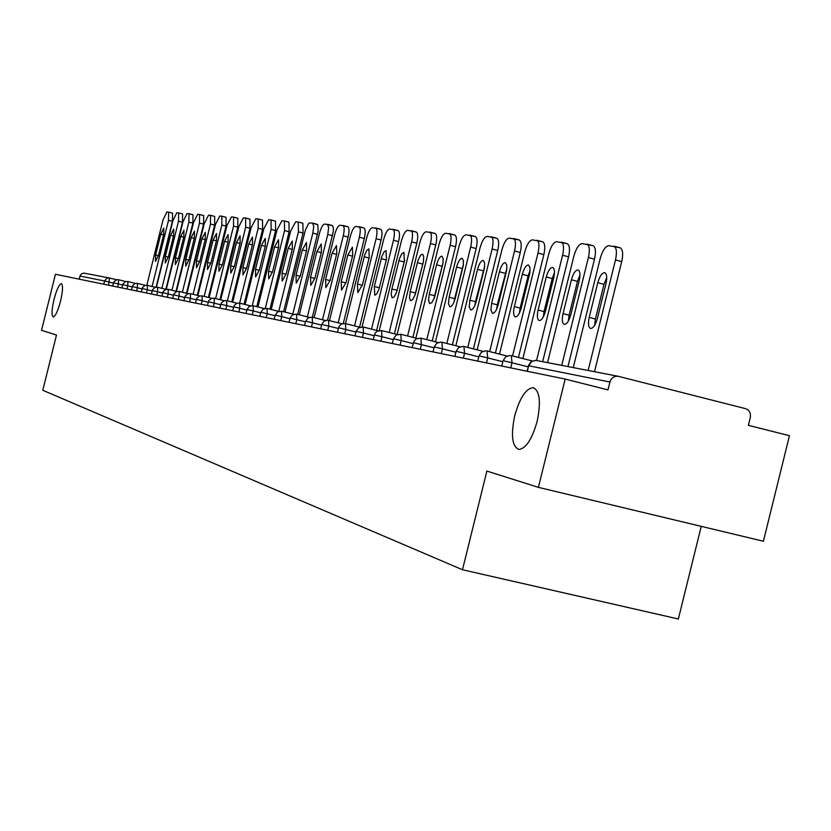 <?xml version="1.0" encoding="UTF-8"?>
<svg xmlns="http://www.w3.org/2000/svg" width="831" height="831" viewBox="0 0 831 831"><rect width="100%" height="100%" fill="white"/><g stroke="black" fill="none" stroke-linecap="round" stroke-linejoin="round"><path stroke-width="1.25" d="M514.732 415.718C519.863 397.613 526.044 388.264 533.273 387.682C539.818 390.871 541.106 402.1 537.138 421.369C532.069 439.215 525.992 448.574 518.908 449.457C512.083 446.507 510.691 435.257 514.732 415.718M54.015 299.472C56.674 289.552 59.126 284.285 61.359 283.683C63.125 285.085 62.844 290.902 60.538 301.123C57.869 311.033 55.428 316.31 53.205 316.923C51.429 315.51 51.699 309.693 54.015 299.472M701.239 526.355L678.356 618.991L462.483 569.744L42.797 390.279L56.487 335.038L41.55 330.312L55.438 274.282L565.163 379.071L538.405 487.361L486.873 471.073L462.483 569.744M538.405 487.361L763.398 541.241L789.45 435.704L748.378 425.337L750.3 417.588C750.985 413.09 749.375 410.099 745.469 408.644L618.493 376.35C614.286 375.799 611.429 377.69 609.944 382.011L607.991 389.884L565.163 379.071M103.792 284.223L104.592 280.992L79.953 276.069L79.194 279.164M79.953 276.069L81.345 273.908L83.754 273.067L109.121 277.907M146.838 285.21L163.032 219.841L166.886 212.009L168.662 212.144L172.568 213.162L172.401 221.337L156.093 287.183M172.401 221.337L168.496 220.319L152.104 286.487M168.496 220.319L168.662 212.144M155.605 254.992L155.47 261.464L158.513 255.408L163.686 234.529L163.821 228.099L160.747 234.207L155.605 254.992L158.43 255.709M168.735 212.175L172.568 213.162M156.425 287.162L172.89 220.714L176.826 212.767L178.582 212.892L182.623 213.941L182.477 222.241L165.857 289.354M182.477 222.241L178.509 221.212L161.879 288.357M178.509 221.212L178.665 212.913M165.359 256.395L165.255 262.97L168.361 256.821L173.606 235.63L173.731 229.107L170.584 235.298L165.359 256.395L168.278 257.132M178.727 212.933L182.623 213.941M166.283 289.281L183.038 221.617L187.068 213.546L188.969 213.692L192.979 214.741L192.865 223.165L175.995 291.286M192.865 223.165L188.845 222.126L171.965 290.268M188.845 222.126L188.969 213.692M175.424 257.839L175.331 264.528L178.509 258.285L183.848 236.762L183.942 230.135L180.732 236.419L175.424 257.839L178.436 258.607M189.042 213.723L192.979 214.741M176.452 291.401L193.509 222.542L197.633 214.346L199.596 214.502L203.657 215.561L203.574 224.131L186.456 293.281M203.574 224.131L199.492 223.072L182.363 292.252M199.492 223.072L199.596 214.502M185.791 259.334L185.729 266.128L188.98 259.791L194.392 237.936L194.475 231.205L191.182 237.583L185.791 259.334L188.897 260.124M199.669 214.533L203.657 215.561M186.996 293.416L204.312 223.497L208.529 215.177L210.451 215.322L214.689 216.413L214.627 225.118L197.238 295.337M214.627 225.118L210.482 224.048L193.083 294.288M210.482 224.048L210.555 215.343M196.5 260.872L196.448 267.779L199.783 261.35L205.288 239.141L205.34 232.296L201.964 238.777L196.5 260.872L199.7 261.692M210.638 215.374L214.689 216.413M197.871 295.493L215.458 224.484L219.779 216.039L221.763 216.185L226.063 217.296L226.032 226.146L208.373 297.456M226.032 226.146L221.825 225.045L204.166 296.397M221.825 225.045L221.867 216.205M207.542 262.461L207.521 269.483L210.939 262.949L216.527 240.388L216.548 233.438L213.1 240.014L207.542 262.461L210.845 263.313M221.95 216.237L226.063 217.296M209.1 297.643L226.967 225.502L231.402 216.922L233.449 217.078L237.811 218.21L237.811 227.195L219.883 299.648M237.811 227.195L233.553 226.084L215.603 298.568M233.553 226.084L233.553 217.099M218.948 264.102L218.948 271.238L222.448 264.611L228.13 241.676L228.13 234.602L224.599 241.291L218.948 264.102L222.355 264.975M233.646 217.13L237.811 218.21M220.703 299.856L238.861 226.562L243.4 217.836L245.633 218.013L249.954 219.145L249.996 228.286L231.766 301.913M249.996 228.286L245.664 227.164L227.424 300.812M245.664 227.164L245.633 218.013M230.727 265.806L230.769 273.056L234.352 266.325L240.128 243.016L240.097 235.817L236.471 242.6L230.727 265.806L234.259 266.699M245.727 218.054L249.954 219.145M232.701 302.141L251.149 227.642L255.803 218.782L258.119 218.969L262.503 220.111L262.586 229.418L244.054 304.239M262.586 229.418L258.181 228.265L239.65 303.138M258.181 228.265L258.119 218.969M242.901 267.551L242.974 274.936L246.662 268.091L252.531 244.387L252.479 237.064L248.749 243.971L242.901 267.551L246.558 268.486M258.212 219L262.503 220.111M245.103 304.51L263.853 228.774L268.642 219.758L271.041 219.955L275.497 221.119L275.612 230.582L256.779 306.66M275.612 230.582L271.135 229.418L252.271 305.611M271.135 229.418L271.041 219.955M255.501 269.369L255.605 276.889L259.386 269.93L265.359 245.81L265.276 238.362L261.443 245.374L255.501 269.369L259.282 270.335M271.135 219.986L275.497 221.119M257.942 306.951L277.014 229.938L281.917 220.766L284.41 220.973L288.939 222.157L289.095 231.797L269.94 309.153M289.095 231.797L284.545 230.603L265.307 308.322M284.545 230.603L284.41 220.973M268.538 271.249L268.673 278.894L272.558 271.82L278.634 247.285L278.52 239.702L274.583 246.838L268.538 271.249L272.454 272.246M284.503 221.015L288.939 222.157M271.238 309.485L290.632 231.143L295.67 221.815L298.1 222.002L302.858 223.238L303.055 233.044L283.579 311.739M303.055 233.044L298.433 231.839L278.769 311.313M298.433 231.839L298.256 222.033M282.041 273.191L282.218 280.982L286.207 273.783L292.387 248.812L292.242 241.083L288.191 248.344L282.041 273.191L286.093 274.23M298.36 222.064L302.858 223.238M285.012 312.103L305.341 230.239L308.478 223.778L309.599 222.937L312.446 223.092L317.795 224.744L318.148 231.205L297.706 314.419M317.525 234.342L312.83 233.116L292.803 314.066M312.83 233.116L313.734 226.323L312.601 223.124M296.033 275.206L296.241 283.142L300.344 275.819L306.639 250.391L306.452 242.527L302.297 249.902L296.033 275.206L300.23 276.276M312.716 223.165L317.286 224.349M299.295 314.824L319.374 233.688C321.026 227.715 322.802 224.495 324.703 224.027L332.525 225.658L333.387 228.016L333.304 231.485L312.363 317.193M332.535 235.682L327.767 234.435L307.366 316.86M327.767 234.435L328.661 227.528L327.487 224.256M310.534 277.294L310.794 285.386L315.011 277.938L321.42 252.032L321.192 244.013L316.912 251.533L310.534 277.294L314.897 278.406M327.601 224.297L332.244 225.513M314.108 317.639L334.55 235.038C336.233 228.951 338.061 225.668 340.035 225.201L347.763 226.707C349.29 227.736 349.415 231.195 348.116 237.084L327.559 320.164M348.116 237.084L343.265 235.807L322.49 319.748M343.265 235.807C344.553 229.917 344.45 226.458 342.933 225.44M325.586 279.455L325.887 287.703L330.229 280.12L336.763 253.735L336.493 245.561L332.078 253.216L325.586 279.455L330.104 280.618M343.047 225.481L347.763 226.707M329.492 320.558L350.308 236.43C352.032 230.229 353.913 226.894 355.959 226.406L363.895 227.954C365.474 229.013 365.609 232.535 364.3 238.528L343.276 323.488M364.3 238.528L359.356 237.23L338.196 322.75M359.356 237.23C360.675 231.236 360.54 227.715 358.971 226.655M341.209 281.709L341.562 290.123L346.039 282.405L352.697 255.501L352.375 247.171L347.836 254.961L341.209 281.709L345.904 282.914M359.096 226.707L363.895 227.954M355.917 332.036L345.769 329.481L345.488 323.591L366.679 237.884C368.434 231.558 370.377 228.151 372.496 227.673L380.64 229.252C382.291 230.343 382.447 233.937 381.107 240.034L359.563 327.144M381.107 240.034L376.09 238.715L354.525 325.877M376.09 238.715C377.419 232.618 377.274 229.013 375.633 227.933M357.444 284.046L357.839 292.626L362.461 284.763L369.244 257.34L368.881 248.843L366.835 250.308L364.726 254.888L357.444 284.046L362.326 285.293M375.768 227.985L380.64 229.252M362.056 326.843L383.693 239.39C385.491 232.94 387.495 229.47 389.697 228.982L398.07 230.603C399.773 231.724 399.96 235.391 398.6 241.603L376.63 330.406M398.6 241.603L393.479 240.263L371.499 329.118M393.479 240.263C394.839 234.041 394.673 230.374 392.97 229.252M374.324 286.477L374.781 295.234L376.879 293.738L379.009 289.126L386.467 259.241L386.051 250.578L383.922 252.063L381.751 256.737L374.324 286.477L379.403 287.775M393.105 229.304L398.07 230.603M379.258 330.458L401.404 240.959C403.243 234.384 405.31 230.841 407.595 230.343L416.206 232.005C417.983 233.168 418.18 236.908 416.809 243.234L394.403 333.802M416.809 243.234L411.594 241.863L389.178 332.483M411.594 241.863C412.976 235.537 412.778 231.787 411.013 230.634M391.889 289.001L391.162 294.33L392.128 297.82L394.185 296.947L396.771 291.723L404.385 261.235L403.918 252.385L401.705 253.881L399.472 258.659L391.889 289.001L397.073 290.331L396.751 291.774M411.148 230.686L416.206 232.005M404.676 259.906L397.073 290.331M397.114 334.488L419.842 242.59C421.722 235.879 423.852 232.275 426.23 231.766L435.091 233.469C436.94 234.664 437.168 238.487 435.766 244.937L412.914 337.344M435.766 244.937L430.458 243.535L407.585 335.994M430.458 243.535C431.86 237.084 431.642 233.262 429.804 232.067M410.182 291.629L409.475 297.83L410.472 300.645L412.612 299.762L415.282 294.423L423.457 261.412L423.696 256.53L422.802 254.4L421.452 254.515L420.226 255.792L417.92 260.664L410.182 291.629L415.458 292.99L415.001 295.234M429.949 232.119L435.091 233.469M423.488 261.183L415.458 292.99M415.864 338.092L439.059 244.293C440.981 237.437 443.183 233.76 445.665 233.241L454.786 234.996C456.718 236.233 456.967 240.138 455.544 246.703L432.213 341.022M455.544 246.703L450.132 245.28L426.791 339.65M450.132 245.28C451.555 238.705 451.316 234.799 449.394 233.563M429.253 294.382L428.516 299.929L429.585 303.585L431.819 302.692L434.571 297.249L442.923 263.541L443.152 258.545L441.926 256.228C439.952 256.312 438.166 259.168 436.566 264.809L429.253 294.382L434.623 295.763L434.073 298.641M449.55 233.625L454.786 234.996M443.048 262.71L434.623 295.763M435.423 341.842L459.107 246.069C461.08 239.068 463.355 235.308 465.931 234.789L475.342 236.586C477.347 237.874 477.628 241.863 476.173 248.552L452.365 344.865M476.173 248.552L470.658 247.098L446.829 343.473M470.658 247.098C472.112 240.398 471.842 236.409 469.847 235.121M449.135 297.238L448.439 303.699L449.851 306.795C451.877 306.681 453.684 303.793 455.305 298.132L463.231 265.754L463.449 260.654L462.161 258.275C460.104 258.348 458.255 261.266 456.614 267.031L449.135 297.238L454.619 298.661L453.996 302.089M470.003 235.183L475.342 236.586M463.428 264.414L454.619 298.661M455.845 345.748L480.027 247.929C482.053 240.772 484.411 236.928 487.101 236.399L496.803 238.248C498.891 239.577 499.202 243.66 497.738 250.484L473.4 348.875M497.738 250.484L492.108 248.999L467.76 347.451M492.108 248.999C493.583 242.164 493.282 238.082 491.204 236.752M469.91 300.23L469.203 306.836L470.699 310.005C472.808 309.901 474.688 306.951 476.35 301.154L484.452 268.06L484.65 262.856L483.299 260.415C481.149 260.467 479.238 263.448 477.545 269.348L469.91 300.23L475.498 301.674L474.823 305.621M491.36 236.825L496.803 238.248M484.691 266.252L475.498 301.674M477.181 349.83L501.903 249.861C503.97 242.548 506.411 238.622 509.226 238.082L519.24 239.982C521.421 241.374 521.764 245.55 520.268 252.51L495.411 353.071M520.268 252.51L514.534 250.983L489.656 351.606M514.534 250.983C516.03 244.013 515.698 239.847 513.527 238.455M491.609 303.357L490.913 310.108L492.492 313.36C494.694 313.266 496.647 310.254 498.351 304.323L506.63 270.48L506.817 265.162L505.393 262.658C503.15 262.689 501.166 265.723 499.421 271.779L491.609 303.357L497.312 304.832L496.606 309.267M513.693 238.528L519.24 239.982M506.9 268.226L497.312 304.832M499.504 354.11L524.777 251.897C526.906 244.407 529.43 240.398 532.38 239.847L542.726 241.811C545.001 243.244 545.375 247.524 543.858 254.618L518.44 357.444M543.858 254.618L538 253.06L512.561 355.959M538 253.06C539.527 245.955 539.153 241.686 536.899 240.242M514.327 306.629C513.101 312.383 513.423 315.801 515.293 316.871C517.599 316.788 519.624 313.713 521.369 307.636L529.846 273.015L530.012 267.572L528.516 264.996C526.168 265.006 524.101 268.112 522.315 274.313L514.327 306.629L520.133 308.135L519.406 313.038M537.065 240.315L542.726 241.811M530.136 270.335L528.121 275.84L520.133 308.135M522.886 358.577L548.73 254.016C550.911 246.35 553.539 242.247 556.625 241.696L567.334 243.712C569.713 245.218 570.118 249.591 568.57 256.831L542.653 361.693M568.57 256.831L562.587 255.242L536.566 360.509M562.587 255.242C564.145 247.991 563.74 243.618 561.372 242.122M538.104 310.046C536.857 315.936 537.21 319.436 539.174 320.548C541.594 320.486 543.692 317.338 545.489 311.106L553.726 277.803C554.952 272.049 554.62 268.6 552.74 267.447C550.278 267.437 548.128 270.615 546.279 276.972L538.104 310.046L544.045 311.583L543.297 316.954M561.548 242.195L567.334 243.712M554.464 272.578L552.21 278.541L544.045 311.583M547.546 362.638L573.847 256.239C576.091 248.396 578.823 244.189 582.043 243.628L593.137 245.716C595.619 247.285 596.076 251.762 594.497 259.158L567.947 366.575M594.497 259.158L588.39 257.527L561.735 365.38M588.39 257.527C589.968 250.131 589.522 245.644 587.05 244.085M563.044 313.64C561.766 319.665 562.161 323.249 564.218 324.402C566.752 324.36 568.944 321.14 570.793 314.752L579.228 280.629C580.474 274.749 580.111 271.218 578.137 270.023C575.561 269.982 573.317 273.222 571.416 279.767L563.044 313.64L569.1 315.209L568.352 321.036M587.237 244.158L593.137 245.716M579.976 274.957L577.472 281.366L569.1 315.209M573.255 367.603L600.2 258.576C602.506 250.536 605.342 246.236 608.728 245.664L620.238 247.815C622.824 249.456 623.323 254.047 621.713 261.599L594.508 371.706M621.713 261.599L615.48 259.926L588.151 370.481M615.48 259.926C617.08 252.375 616.592 247.783 614.016 246.142M589.21 317.4C587.912 323.571 588.348 327.248 590.509 328.453C593.168 328.422 595.453 325.129 597.354 318.574L605.996 283.6C607.274 277.596 606.879 273.97 604.812 272.724C602.101 272.651 599.753 275.975 597.79 282.685L589.21 317.4L595.412 319.021L594.664 325.305M614.202 246.225L620.238 247.815M606.744 277.471L603.981 284.327L595.412 319.021M113.39 283.153L104.592 280.992L106.804 278.26L108.996 277.886L116.496 279.735L109.495 277.98L108.601 285.21M609.944 382.011L528.672 365.765L531.695 361.433L535.933 360.405L617.848 376.225M526.989 371.218L528.672 365.765L527.301 371.291M113.577 282.789L118.418 283.963L117.649 287.069M122.635 285.012L118.418 283.963L118.542 279.735L117.098 279.632L114.034 281.501L112.673 286.041M132.171 286.934L127.766 285.833L126.987 288.991M142.018 288.918L137.395 287.755L136.606 290.964M152.166 290.964L147.336 289.749L146.526 293M162.658 293.073L157.589 291.806L156.768 295.109M173.482 295.254L168.174 293.925L167.343 297.28M184.679 297.508L179.122 296.116L178.27 299.534M196.261 299.846L190.434 298.381L189.572 301.85M208.249 302.255L202.13 300.718L201.258 304.26M220.651 304.759L214.232 303.149L213.349 306.743M233.511 307.345L226.77 305.652L225.866 309.319M246.849 310.036L239.764 308.259L238.84 311.978M260.674 312.82L253.237 310.95L252.292 314.752M275.03 315.718L267.208 313.754L266.252 317.619M289.946 318.73L281.719 316.653L280.743 320.6M305.455 321.857L296.792 319.675L295.794 323.695M321.597 325.108L312.466 322.812L311.459 326.915M338.404 328.505L328.775 326.084L327.746 330.26M359.761 327.196L345.405 323.571L341.697 323.965L339.713 325.523L338.581 327.778L345.769 329.481L344.709 333.75M374.189 335.724L363.469 333.023L362.389 337.386M393.26 339.578L381.938 336.721L380.837 341.177M413.194 343.608L401.228 340.585L400.106 345.135M434.052 347.815L421.39 344.626L420.237 349.28M455.897 352.23L442.476 348.843L441.292 353.601M478.791 356.863L464.56 353.268L463.355 358.14M502.817 361.724L487.714 357.901L486.478 362.898M528.08 366.835L512.021 362.773L510.753 367.884M121.908 287.942L123.061 283.745L125.491 281.636L127.881 281.532L127.766 285.833L122.822 284.659M131.443 289.905L132.607 285.635L135.069 283.496L137.499 283.392L137.395 287.755L132.368 286.57M142.226 288.513L147.336 289.749L147.419 285.313L144.958 285.417L142.454 287.588L141.27 291.92M157.651 287.287L157.589 291.806L152.374 290.57M162.876 292.647L168.174 293.925L168.236 289.333L165.691 289.437L163.115 291.691L161.889 296.158M179.153 291.442L179.122 296.116L173.71 294.839M190.444 293.623L190.434 298.381L184.918 297.083M195.462 303.066L196.75 298.36L199.461 296.002L202.13 295.888L202.13 300.718L196.511 299.399M214.211 298.225L214.232 303.149L208.508 301.798M226.728 300.635L226.77 305.652L220.921 304.281M232.68 310.721L234.311 305.278L236.897 303.263L239.702 303.149L239.764 308.259L233.791 306.857M246.984 309.464L249.269 306.348L253.143 305.746L253.237 310.95L247.139 309.527M260.986 312.259L263.147 309.059L267.094 308.436L267.208 313.754L260.986 312.259M267.083 308.436L278.655 311.355M275.362 315.126L277.554 311.864L281.574 311.241L281.719 316.653L275.362 315.126M290.112 318.086L292.522 314.783L296.542 314.128L296.792 319.675L290.102 318.096L289.063 322.303M305.818 321.223L308.083 317.826L312.269 317.172L312.466 322.812L305.818 321.223M328.525 320.309L328.775 326.084L321.763 324.433L320.683 328.806M356.104 331.278L358.722 327.705L363.157 327.009L363.469 333.023L356.094 331.299L354.972 335.859M374.615 334.976L375.176 333.117L377.045 331.278L381.574 330.561L381.938 336.721L374.615 334.976M393.468 338.747L396.19 335.018L400.812 334.28L401.228 340.585L393.458 338.768L392.284 343.525M413.672 342.777L414.243 340.835L416.196 338.913L420.922 338.165L421.39 344.626L413.672 342.777M441.853 342.206L442.476 348.843L434.27 346.932L433.044 351.908M463.875 346.465L464.56 353.268L456.126 351.305L454.858 356.395M486.966 350.931L487.714 357.901L479.03 355.886L481.606 352.043L485.969 350.775M511.283 355.626L512.021 362.773L503.077 360.696L501.758 366.035M160.747 234.207L163.582 234.934M170.584 235.298L173.502 236.046M180.732 236.419L183.734 237.199M191.182 237.583L194.288 238.383M201.964 238.777L205.174 239.598M213.1 240.014L216.403 240.865M224.599 241.291L228.006 242.174M236.471 242.6L240.003 243.514M248.749 243.971L252.395 244.906M261.443 245.374L265.224 246.35M274.583 246.838L278.499 247.846M288.191 248.344L292.242 249.393M302.297 249.902L306.494 250.993M316.912 251.533L321.265 252.666M332.078 253.216L336.607 254.39M347.836 254.961L352.521 256.177M364.196 256.779L369.078 258.046M381.211 258.659L386.28 259.989M398.911 260.622L404.084 261.973M417.349 262.669L422.615 264.05M436.566 264.809L441.936 266.211M456.614 267.031L462.088 268.465M477.545 269.348L483.123 270.813M499.421 271.779L505.113 273.274M522.315 274.313L528.121 275.84M546.279 276.972L552.21 278.541M571.416 279.767L577.472 281.366M597.79 282.685L603.981 284.327M533.273 387.682L533.803 387.817M536.649 360.529L617.942 376.235M118.542 279.735L125.772 281.543M127.881 281.532L135.349 283.413M137.499 283.392L145.217 285.334M147.419 285.313L155.407 287.318M165.93 289.365L157.661 287.287L155.158 287.391L152.613 289.604L151.408 294.008M168.236 289.333L176.795 291.484M188.024 293.675L179.164 291.442L176.577 291.556L173.949 293.842L172.713 298.391M199.648 295.94L190.382 293.613L187.827 293.738L185.157 296.065L183.9 300.687M202.13 295.888L211.666 298.287M224.11 300.708L214.149 298.204L211.51 298.339L208.747 300.739L207.438 305.528M237.012 303.232L226.666 300.625L223.975 300.76L221.171 303.201L219.831 308.072M239.702 303.149L250.38 305.839M245.997 313.453L246.984 309.475M253.143 305.746L264.258 308.54M259.812 316.299L260.82 312.238M274.157 319.239L275.186 315.115M281.574 311.241L293.613 314.274M296.625 314.149L309.163 317.307M304.562 325.492L305.621 321.202M312.269 317.172L325.347 320.475M342.195 323.758L327.227 320.153L323.768 321.337L321.774 324.412M337.469 332.255L338.581 327.788M363.157 327.009L378.074 330.78M373.223 339.609L374.376 334.955M381.574 330.561L397.197 334.509M400.812 334.28L417.183 338.425M412.207 347.628L413.402 342.756M420.922 338.165L438.093 342.517M440.981 342.071L436.753 343.245L434.281 346.901M441.957 342.237L459.979 346.797M462.95 346.319L458.65 347.545L456.126 351.274M463.978 346.485L482.925 351.295M477.742 361.101L479.03 355.886M487.07 350.952L507.014 356.011M510.13 355.46L505.695 356.769L503.087 360.654M532.318 360.966L511.19 355.606M535.507 360.374L530.999 361.745L528.35 365.713"/></g></svg>
